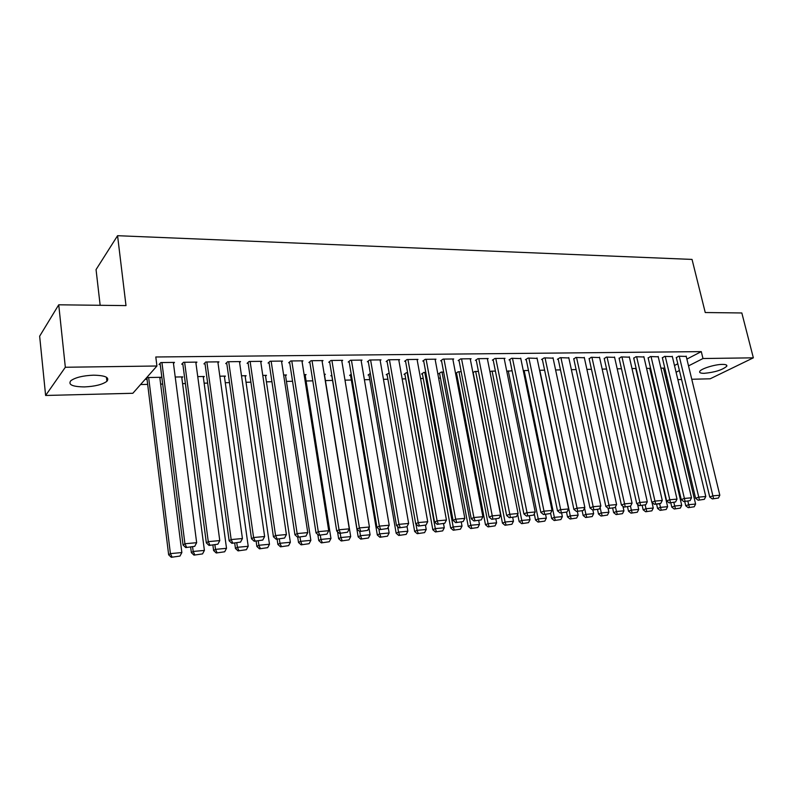 <?xml version="1.0" encoding="UTF-8"?>
<svg xmlns="http://www.w3.org/2000/svg" width="793" height="793" viewBox="0 0 793 793"><rect width="100%" height="100%" fill="white"/><g stroke="black" fill="none" stroke-linecap="round" stroke-linejoin="round"><path stroke-width="1.19" d="M93.475 375.178C105.32 375.436 109.801 377.478 106.906 381.304C102.495 384.555 95.011 386.429 84.454 386.915C72.45 386.746 67.891 384.684 70.795 380.739C75.305 377.488 82.868 375.634 93.475 375.178M722.334 364.393C725.902 364.384 727.369 365.018 726.725 366.307C722.324 369.984 714.84 372.314 704.283 373.315C700.615 373.344 699.119 372.7 699.783 371.382C701.042 368.695 714.88 364.393 722.334 364.393M140.569 384.536L147.676 384.387M160.632 384.109L162.704 384.06M182.588 383.634L185.393 383.574M204.128 383.168L207.657 383.098M225.281 382.722L229.484 382.623M246.038 382.276L250.905 382.167M266.418 381.839L271.92 381.72M286.442 381.403L292.548 381.274M306.108 380.987L312.799 380.838M325.417 380.571L332.564 380.412M345.005 380.144L351.329 380.016M364.403 379.728L369.766 379.619M383.455 379.322L387.896 379.232M402.17 378.925L405.709 378.846M420.558 378.529L423.234 378.469M438.628 378.142L440.462 378.102M456.381 377.755L457.412 377.736M650.954 373.582L651.806 373.562M132.847 393.278L45.617 395.469L65.333 367.258L156.935 365.999L132.847 393.278M65.333 367.258L58.732 304.799L39.65 336.192L45.617 395.469M100.156 305.295L96.052 269.59L117.572 235.699L692.041 259.42L705.245 312.531L741.832 312.967L753.35 357.831L710.161 378.796L691.764 379.262M681.574 379.51L677.846 379.609M667.577 379.867L666.249 379.897M181.835 377.884L182.786 376.883L175.223 377.022M195.94 363.135L196.912 362.114L183.5 362.282L181.726 364.185L182.846 364.175M224.469 376.982L225.4 376.09L219.839 376.199M239.595 362.49L240.537 361.578L227.631 361.737L225.718 363.61L226.798 363.6M265.576 376.13L266.468 375.337L262.77 375.406M281.624 361.876L282.536 361.073L270.106 361.221L268.074 363.055L269.114 363.045M305.206 375.317L306.078 374.603L304.115 374.633M322.127 361.301L322.999 360.577L311.015 360.716L308.883 362.53L309.885 362.51M331.801 375.763L330.859 375.783L331.801 375.03M361.162 360.756L362.014 360.091L350.456 360.24L348.216 362.014L349.178 362.004M368.983 375.039L368.071 375.059L370.311 373.404M398.829 360.24L399.652 359.635L388.501 359.774L386.161 361.519L387.093 361.509M404.906 374.346L404.024 374.365L406.313 372.74L407.622 372.72M435.188 359.744L435.981 359.189L425.217 359.318L422.798 361.043L423.69 361.023M439.639 373.681L438.787 373.691L441.156 372.095L443.644 372.046M470.308 359.269L471.082 358.763L460.674 358.892L458.176 360.577L459.048 360.567M472.925 372.71L474.848 371.471L478.437 371.402M504.259 358.823L505.002 358.347L494.941 358.466L492.374 360.131L493.216 360.121M506.777 371.283L512.08 370.777M537.089 358.386L528.079 358.059L525.442 359.695L526.255 359.685M544.613 370.172L539.577 370.272M568.849 357.96L560.126 357.673L557.429 359.279L558.222 359.269M576.105 369.588L571.386 369.677M599.597 357.564L591.162 357.286L589.169 358.862M606.595 369.023L602.174 369.102M629.384 357.177L621.206 356.919L619.145 358.476M636.125 368.477L632.001 368.557M658.249 356.8L650.319 356.563L648.188 358.099M663.503 368.279L660.896 368.021M686.242 356.434L678.55 356.216L676.35 357.732M664.118 370.866L665.297 370.252M674.476 365.504L677.807 363.779M686.877 359.09L701.29 351.626L155.795 356.989L156.935 365.999M672.355 356.622L664.544 356.394L662.383 357.911M649.774 368.537L646.563 368.279M643.926 356.989L635.877 356.741L633.776 358.287M621.474 368.745L617.202 368.824M614.615 357.365L606.298 357.108L604.276 358.674M591.469 369.3L586.899 369.389M584.352 357.762L575.768 357.474L573.815 359.07M560.492 369.875L555.606 369.974M553.098 358.168L544.236 357.861L541.569 359.487L542.362 359.477M523.281 370.618L528.485 370.47M520.813 358.595L511.644 358.267L509.047 359.913L509.869 359.903M489.995 371.976L491.283 371.164L495.397 371.084M487.427 359.041L488.181 358.555L477.951 358.674L475.423 360.349L476.276 360.339M456.57 373.354L455.737 373.364L458.136 371.778L461.189 371.719M452.902 359.507L453.685 358.971L443.099 359.1L440.64 360.805L441.523 360.795M422.421 374.009L421.549 374.028L423.878 372.413L425.791 372.383M417.168 359.992L417.97 359.407L407.017 359.546L404.638 361.281L405.56 361.261M387.093 374.692L386.201 374.712L389.135 373.057M380.164 360.498L380.997 359.863L369.647 360.002L367.357 361.767L368.309 361.747M350.556 375.396L349.624 375.416L351.23 374.177M341.823 361.023L342.685 360.329L330.919 360.478L328.728 362.272L329.71 362.252M324.506 374.92L325.358 374.237L324.218 374.266M302.064 361.588L302.956 360.815L290.753 360.964L288.662 362.788L289.683 362.778M285.569 375.713L286.442 374.96L283.636 375.02M260.808 362.173L261.74 361.321L249.061 361.479L247.099 363.333L248.159 363.323M245.206 376.546L246.117 375.713L241.508 375.793M217.976 362.807L218.937 361.846L205.774 362.004L203.94 363.898L205.03 363.878M203.355 377.428L204.287 376.487L197.744 376.606M173.469 363.481L174.47 362.391L160.791 362.56L159.086 364.483L160.226 364.463M159.908 378.36L160.88 377.29L147.538 377.537L145.932 379.351L147.052 379.332M701.29 351.626L702.985 358.525L753.35 357.831M58.732 304.799L125.998 305.602L117.572 235.699M665.694 377.527L666.883 376.923M676.082 372.234L679.423 370.529M688.522 365.89L702.985 358.525M686.163 356.126L719.826 495.228L712.828 495.863L709.745 496.983L712.292 498.926L718.428 498.024L712.292 498.926M676.28 357.415L709.745 496.983M679.244 356.216L713.531 498.48M718.428 498.024L719.826 495.228M684.736 501.473L685.747 505.765L688.681 504.695L687.858 501.186M663.434 367.972L695.6 504.041L694.232 506.777L688.215 507.669L694.232 506.777M689.385 507.242L688.681 504.695L695.6 504.041M688.215 507.669L685.747 505.765M672.276 356.295L705.78 496.497L698.673 497.142L695.61 498.282L698.157 500.234L704.362 499.322L698.157 500.234M662.304 357.584L695.61 498.282M665.248 356.384L699.386 499.778M704.362 499.322L705.78 496.497M658.17 356.473L691.506 497.796L684.29 498.45L681.246 499.59L683.804 501.563L690.079 500.641L683.804 501.563M648.109 357.762L681.246 499.59M651.043 356.553L685.023 501.107M690.079 500.641L691.506 497.796M670.769 502.762L671.77 507.094L674.684 506.013L673.862 502.475M649.705 368.23L681.712 505.349L680.325 508.105L674.238 509.007L680.325 508.105M675.408 508.581L674.684 506.013L681.712 505.349M674.238 509.007L671.77 507.094M656.574 504.07L657.575 508.442L660.47 507.361L659.647 503.783L660.807 503.337L654.394 504.279L659.607 503.793M635.768 368.487L667.607 506.687L666.209 509.463L660.054 510.375L666.209 509.463M661.213 509.939L660.47 507.361L667.607 506.687M660.054 510.375L657.575 508.442M643.847 356.642L677.004 499.114L669.669 499.778L666.645 500.918L669.213 502.911L675.557 501.979L669.213 502.911M633.696 357.94L666.645 500.918M636.61 356.731L670.422 502.455M675.557 501.979L677.004 499.114M629.305 356.82L662.274 500.442L654.81 501.126L651.816 502.266L654.394 504.279M619.065 358.119L651.816 502.266M621.95 356.909L655.593 503.823M660.807 503.337L662.274 500.442M642.161 505.409L643.153 509.81L646.027 508.719L645.175 504.963M651.995 502.415L653.273 508.035L651.866 510.841L645.641 511.753L651.866 510.841M646.791 511.326L646.027 508.719L653.273 508.035M645.641 511.753L643.153 509.81M627.521 506.757L628.512 511.198L631.357 510.107L630.485 506.162M637.572 504.298L638.722 509.413L637.294 512.238L631 513.16L637.294 512.238M632.14 512.724L631.357 510.107L638.722 509.413M631 513.16L628.512 511.198M614.525 357.009L647.296 501.8L639.713 502.494L636.739 503.644L639.327 505.666L645.819 504.725L639.327 505.666M604.187 358.297L636.739 503.644M607.051 357.098L640.516 505.21M645.819 504.725L647.296 501.8M612.652 508.135L613.633 512.605L616.458 511.515L615.437 506.876M622.921 506.231L623.932 510.811L622.495 513.656L616.131 514.588L622.495 513.656M617.261 514.151L616.458 511.515L623.932 510.811M616.131 514.588L613.633 512.605M599.518 357.187L632.071 503.188L624.369 503.882L621.415 505.042L624.012 507.084L630.584 506.122L624.012 507.084M589.08 358.486L621.415 505.042M591.925 357.276L625.191 506.628M630.584 506.122L632.071 503.188M597.535 509.532L598.507 514.042L601.312 512.942L600.123 507.461M608.043 508.204L608.915 512.228L607.458 515.093L601.015 516.045L607.458 515.093M602.135 515.599L601.312 512.942L608.915 512.228M601.015 516.045L598.507 514.042M584.263 357.375L616.597 504.586L608.756 505.3L605.842 506.459L608.439 508.521L615.09 507.56L608.439 508.521M573.735 358.674L605.842 506.459M576.541 357.465L609.609 508.065M615.09 507.56L616.597 504.586M568.759 357.564L600.856 506.013L592.896 506.737L590.002 507.907L592.609 509.988L599.339 509.007L592.609 509.988M558.133 358.862L590.002 507.907M560.919 357.663L593.769 509.522M599.339 509.007L600.856 506.013M553.008 357.752L584.857 507.47L576.759 508.204L573.894 509.374L576.511 511.475L583.331 510.484L576.511 511.475M542.273 359.06L573.894 509.374M545.039 357.851L577.661 511.009M583.331 510.484L584.857 507.47M537 357.95L568.591 508.947L560.344 509.691L557.519 510.87L560.136 512.992L567.035 511.991L560.136 512.992M526.165 359.249L557.519 510.87M528.891 358.049L561.275 512.516M567.035 511.991L568.591 508.947M520.714 358.149L552.037 510.444L543.651 511.207L540.856 512.387L543.483 514.528L550.471 513.517L543.483 514.528M509.78 359.447L540.856 512.387M512.476 358.258L544.603 514.052M550.471 513.517L552.037 510.444M504.16 358.357L535.196 511.971L526.671 512.744L523.905 513.933L526.542 516.094L533.62 515.073L526.542 516.094M493.117 359.645L523.905 513.933M495.784 358.456L527.652 515.619M533.62 515.073L535.196 511.971M487.328 358.565L518.067 513.527L509.384 514.32L506.658 515.509L509.304 517.69L516.471 516.649L509.304 517.69M476.177 359.853L506.658 515.509M478.813 358.664L510.395 517.214M516.471 516.649L518.067 513.527M470.219 358.773L500.631 515.113L491.799 515.916L489.103 517.105L491.759 519.306L499.015 518.265L491.759 519.306M458.949 360.052L489.103 517.105M461.546 358.872L492.84 518.83M499.015 518.265L500.631 515.113M452.803 358.981L482.887 516.719L473.897 517.532L471.24 518.741L473.897 520.961L481.252 519.901L473.897 520.961M441.423 360.26L471.24 518.741M443.981 359.09L473.897 517.532L474.967 520.476M481.252 519.901L482.887 516.719M582.181 510.95L583.152 515.5L585.918 514.399L584.57 508.035M592.857 509.968L593.65 513.666L592.183 516.56L585.66 517.512L592.183 516.56M586.77 517.076L585.918 514.399L593.65 513.666M585.66 517.512L583.152 515.5M566.539 512.189L567.54 516.977L570.276 515.876L539.805 370.262M577.344 511.396L578.137 515.133L576.65 518.047L570.058 519.009L576.65 518.047M571.158 518.572L570.276 515.876L578.137 515.133M570.058 519.009L567.54 516.977M550.6 513.269L551.67 518.483L554.376 517.373L524.163 370.549M561.583 512.853L562.366 516.62L560.869 519.564L554.188 520.535L560.869 519.564M555.278 520.099L554.376 517.373L562.366 516.62M554.188 520.535L551.67 518.483M534.274 513.785L535.533 520.02L538.219 518.9L508.254 370.846M545.554 514.33L546.327 518.136L544.821 521.1L538.06 522.081L544.821 521.1M539.141 521.645L538.219 518.9L546.327 518.136M538.06 522.081L535.533 520.02M517.68 514.28L519.128 521.576L521.784 520.446L492.096 371.144M529.268 515.837L530.031 519.673L528.505 522.656L521.665 523.658L528.505 522.656M522.736 523.211L521.784 520.446L530.031 519.673M521.665 523.658L519.128 521.576M473.143 372.571L502.455 523.152L505.072 522.032L475.671 371.451M512.694 517.373L513.458 521.239L511.921 524.252L504.992 525.263L511.921 524.252M506.043 524.817L505.072 522.032L513.458 521.239M504.992 525.263L502.455 523.152M456.481 372.869L485.485 524.758L488.072 523.638L458.978 371.758M495.853 518.929L496.606 522.825L495.05 525.868L488.042 526.889L495.05 525.868M489.073 526.443L488.072 523.638L496.606 522.825M488.042 526.889L485.485 524.758M439.54 373.176L468.237 526.403L470.784 525.263L442.008 372.076M478.714 520.515L479.458 524.451L477.882 527.514L470.794 528.544L477.882 527.514M471.815 528.098L470.784 525.263L479.458 524.451M470.794 528.544L468.237 526.403M422.322 373.493L450.682 528.059L453.19 526.929L424.751 372.393M461.288 522.121L462.022 526.096L460.426 529.189L453.239 530.23L460.426 529.189M454.25 529.774L453.19 526.929L462.022 526.096M453.239 530.23L450.682 528.059M435.089 359.199L464.827 518.364L455.678 519.187L453.061 520.396L455.727 522.637L463.171 521.566L455.727 522.637M423.591 360.478L453.061 520.396M426.119 359.308L455.678 519.187L456.768 522.161M463.171 521.566L464.827 518.364M404.807 373.81L432.819 529.754L435.288 528.614L407.196 372.72M443.545 523.767L444.278 527.771L442.672 530.884L435.387 531.944L442.672 530.884M436.378 531.488L435.288 528.614L444.278 527.771M435.387 531.944L432.819 529.754M417.068 359.417L446.439 520.03L437.121 520.872L434.544 522.081L437.221 524.351L444.764 523.261L437.221 524.351M405.451 360.686L434.544 522.081M407.939 359.536L437.121 520.872L438.242 523.866M444.764 523.261L446.439 520.03M386.994 374.127L414.65 531.479L417.078 530.339L415.958 524.034M425.474 525.253L426.218 529.476L424.592 532.618L417.217 533.689L424.592 532.618M418.198 533.233L417.078 530.339L426.218 529.476M417.217 533.689L414.65 531.479M398.72 359.645L427.714 521.725L418.218 522.587L415.701 523.806L418.367 526.086L426.019 524.996L418.367 526.086M386.994 360.904L415.701 523.806M389.432 359.764L418.218 522.587L419.378 525.61M426.019 524.996L427.714 521.725M368.884 374.455L396.153 533.233L398.532 532.083L397.571 526.473M407.037 526.562L407.85 531.211L406.204 534.383L398.73 535.463L406.204 534.383M399.682 535.007L398.532 532.083L407.85 531.211M398.73 535.463L396.153 533.233M380.055 359.873L408.643 523.459L398.978 524.332L396.5 525.561L399.176 527.86L406.938 526.75L399.176 527.86M368.2 361.112L396.5 525.561M370.599 359.992L398.978 524.332L400.168 527.375M406.938 526.75L408.643 523.459M350.447 374.782L377.319 535.017L379.659 533.867L378.836 528.981M388.164 527.246L389.135 532.975L387.48 536.177L379.906 537.267L387.48 536.177M380.848 536.811L379.659 533.867L389.135 532.975M379.906 537.267L377.319 535.017M361.053 360.111L389.214 525.224L379.371 526.116L376.943 527.335L379.629 529.665L387.49 528.544L379.629 529.665M349.069 361.34L376.943 527.335M351.428 360.22L379.371 526.116L380.6 529.179M387.49 528.544L389.214 525.224M331.692 375.109L358.158 536.841L360.448 535.681L359.764 531.508M368.953 527.92L370.093 534.769L368.418 538.001L360.746 539.111L368.418 538.001M361.658 538.655L360.448 535.681L370.093 534.769M360.746 539.111L358.158 536.841M341.704 360.339L369.429 527.018L359.398 527.92L357.019 529.159L359.705 531.508L367.684 530.378L359.705 531.508M329.591 361.558L357.019 529.159M331.9 360.468L359.398 527.92L360.666 531.023M367.684 530.378L369.429 527.018M337.531 531.716L338.641 538.685L340.881 537.525L340.207 533.312M324.396 374.256L350.704 536.603L349.009 539.864L341.228 540.985L349.009 539.864M342.13 540.519L340.881 537.525L350.704 536.603M341.228 540.985L338.641 538.685M322.008 360.587L349.267 528.842L339.037 529.774L336.718 531.013L339.414 533.382L347.503 532.232L339.414 533.382M309.766 361.777L336.718 531.013M312.026 360.706L339.037 529.774L340.346 532.896M347.503 532.232L349.267 528.842M317.815 534.482L318.756 540.578L320.947 539.409L320.283 535.156M305.097 374.613L330.959 538.467L329.234 541.758L321.353 542.888L329.234 541.758M322.236 542.432L320.947 539.409L330.959 538.467M321.353 542.888L318.756 540.578M301.945 360.835L328.718 530.705L318.29 531.657L316.03 532.896L318.727 535.295L326.924 534.135L318.727 535.295M289.564 362.004L316.03 532.896M291.774 360.954L318.29 531.657L319.638 534.809M326.924 534.135L328.718 530.705M297.722 537.238L298.515 542.491L300.646 541.322L299.992 537.03M285.46 374.98L310.846 540.36L309.101 543.691L301.112 544.841L309.101 543.691M301.964 544.375L300.646 541.322L310.846 540.36M301.112 544.841L298.515 542.491M281.505 361.083L307.773 532.609L297.147 533.57L294.937 534.819L297.643 537.248L305.959 536.068L297.643 537.248M268.996 362.232L294.937 534.819M271.147 361.211L297.147 533.57L298.525 536.752M305.959 536.068L307.773 532.609M277.114 539.141L277.887 544.454L279.959 543.274L279.324 538.943M265.457 375.357L290.357 542.293L288.593 545.653L280.494 546.813L288.593 545.653M281.327 546.347L279.959 543.274L290.357 542.293M280.494 546.813L277.887 544.454M260.689 361.34L286.412 534.541L275.577 535.533L273.436 536.782L276.142 539.23L284.578 538.041L276.142 539.23M248.031 362.451L273.436 536.782M250.122 361.469L275.577 535.533L277.005 538.734M284.578 538.041L286.412 534.541M256.109 541.084L256.873 546.446L258.885 545.267L258.26 540.885M245.087 375.733L269.471 544.266L267.697 547.656L259.48 548.835L267.697 547.656M260.282 548.369L258.885 545.267L269.471 544.266M259.48 548.835L256.873 546.446M239.466 361.598L264.634 536.524L253.591 537.525L251.51 538.774L254.216 541.262L262.78 540.053L254.216 541.262M226.669 362.679L251.51 538.774M228.711 361.727L253.591 537.525L255.049 540.767M262.78 540.053L264.634 536.524M234.708 543.066L235.452 548.478L237.404 547.299L236.79 542.868M224.35 376.11L248.199 546.278L246.395 549.698L238.059 550.887L246.395 549.698M238.842 550.421L237.404 547.299L248.199 546.278M238.059 550.887L235.452 548.478M217.847 361.856L242.43 538.536L231.159 539.557L229.147 540.816L231.863 543.324L240.557 542.095L231.863 543.324M204.901 362.907L229.147 540.816M206.874 361.995L231.159 539.557L232.666 542.828M240.557 542.095L242.43 538.536M212.891 545.078L213.614 550.55L215.508 549.361L214.913 544.89M203.226 376.506L226.511 548.32L224.687 551.779L216.231 552.989L224.687 551.779M216.985 552.513L215.508 549.361L226.511 548.32M216.231 552.989L213.614 550.55M195.802 362.133L219.77 540.588L208.272 541.639L206.339 542.898L209.045 545.435L217.877 544.186L209.045 545.435M182.707 363.125L206.339 542.898M184.62 362.262L208.272 541.639L209.828 544.93M217.877 544.186L219.77 540.588M190.657 547.13L191.361 552.662L193.185 551.472L192.6 546.952M181.706 376.903L204.396 550.411L202.552 553.901L193.978 555.12L202.552 553.901M194.701 554.654L193.185 551.472L204.396 550.411M193.978 555.12L191.361 552.662M173.33 362.401L196.654 542.69L184.928 543.75L183.054 545.019L185.77 547.586L194.731 546.327L185.77 547.586M160.087 363.353L183.054 545.019M161.931 362.54L184.928 543.75L186.524 547.081M194.731 546.327L196.654 542.69M146.913 378.241L168.661 554.813L170.416 553.623L148.658 377.518M159.78 377.309L181.855 552.543L179.981 556.062L171.278 557.301L179.981 556.062M171.982 556.835L170.416 553.623L181.855 552.543M171.278 557.301L168.661 554.813M106.906 381.304L106.44 377.23M726.725 366.307L726.398 365.008"/></g></svg>
